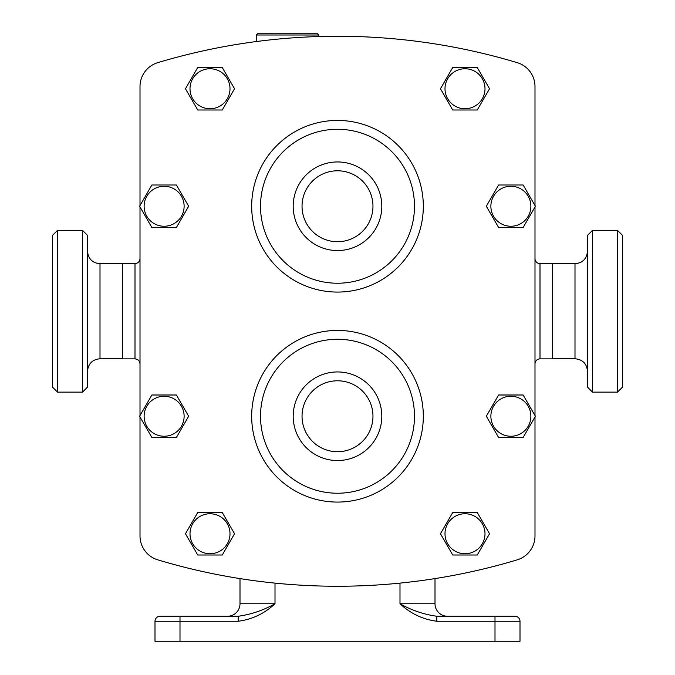 <?xml version="1.0" encoding="UTF-8"?>
<svg xmlns="http://www.w3.org/2000/svg" width="675" height="675" viewBox="0 0 675 675"><rect width="100%" height="100%" fill="white"/><g stroke="black" fill="none" stroke-linecap="round" stroke-linejoin="round"><path stroke-width="1.01" d="M318.752 34.999L256.247 34.999L257.504 33.75L317.503 33.75L318.752 34.999L318.752 36.534M190.004 88.754A19.997 19.997 0 0 1 210.001 68.749A19.997 19.997 0 0 1 229.998 88.754A19.997 19.997 0 0 1 210.001 108.751A19.997 19.997 0 0 1 190.004 88.754A19.997 19.997 0 0 1 210.001 68.749A19.997 19.997 0 0 1 229.998 88.754A19.997 19.997 0 0 1 210.001 108.751A19.997 19.997 0 0 1 190.004 88.754A19.997 19.997 0 0 1 210.001 68.749A19.997 19.997 0 0 1 229.998 88.754M234.537 88.754L222.269 67.5L197.733 67.5L185.465 88.754L197.733 110L222.269 110L234.537 88.754M490.877 206.246A19.997 19.997 0 0 1 510.874 186.249A19.997 19.997 0 0 1 530.879 206.246A19.997 19.997 0 0 1 510.874 226.252A19.997 19.997 0 0 1 490.877 206.246A19.997 19.997 0 0 1 510.874 186.249A19.997 19.997 0 0 1 530.879 206.246A19.997 19.997 0 0 0 510.874 186.249A19.997 19.997 0 0 0 490.877 206.246M535.41 206.246L523.142 185.001L498.606 185.001L486.337 206.246L498.606 227.5L523.142 227.5L535.41 206.246M144.121 206.246A19.997 19.997 0 0 1 164.126 186.249A19.997 19.997 0 0 1 184.123 206.246A19.997 19.997 0 0 1 164.126 226.252A19.997 19.997 0 0 1 144.121 206.246A19.997 19.997 0 0 1 164.126 186.249A19.997 19.997 0 0 1 184.123 206.246A19.997 19.997 0 0 0 164.126 186.249A19.997 19.997 0 0 0 144.121 206.246M188.662 206.246L176.394 185.001L151.858 185.001L139.59 206.246L151.858 227.5L176.394 227.5L188.662 206.246M445.002 88.754A19.997 19.997 0 0 1 464.999 68.749A19.997 19.997 0 0 1 484.996 88.754A19.997 19.997 0 0 1 464.999 108.751A19.997 19.997 0 0 1 445.002 88.754A19.997 19.997 0 0 1 464.999 68.749A19.997 19.997 0 0 1 484.996 88.754A19.997 19.997 0 0 0 464.999 68.749A19.997 19.997 0 0 0 445.002 88.754M489.535 88.754L477.267 67.5L452.731 67.5L440.463 88.754L452.731 110L477.267 110L489.535 88.754M490.877 416.247A19.997 19.997 0 0 1 510.874 396.25A19.997 19.997 0 0 1 530.879 416.247A19.997 19.997 0 0 1 510.874 436.252A19.997 19.997 0 0 1 490.877 416.247A19.997 19.997 0 0 1 510.874 396.25A19.997 19.997 0 0 1 530.879 416.247A19.997 19.997 0 0 0 510.874 396.25A19.997 19.997 0 0 0 490.877 416.247M535.41 416.247L523.142 395.002L498.606 395.002L486.337 416.247L498.606 437.501L523.142 437.501L535.41 416.247M144.121 416.247A19.997 19.997 0 0 1 164.126 396.25A19.997 19.997 0 0 1 184.123 416.247A19.997 19.997 0 0 1 164.126 436.252A19.997 19.997 0 0 1 144.121 416.247A19.997 19.997 0 0 1 164.126 396.25A19.997 19.997 0 0 1 184.123 416.247A19.997 19.997 0 0 0 164.126 396.25A19.997 19.997 0 0 0 144.121 416.247M188.662 416.247L176.394 395.002L151.858 395.002L139.59 416.247L151.858 437.501L176.394 437.501L188.662 416.247M445.002 533.748A19.997 19.997 0 0 1 464.999 513.751A19.997 19.997 0 0 1 484.996 533.748A19.997 19.997 0 0 1 464.999 553.753A19.997 19.997 0 0 1 445.002 533.748A19.997 19.997 0 0 1 464.999 513.751A19.997 19.997 0 0 1 484.996 533.748A19.997 19.997 0 0 0 464.999 513.751A19.997 19.997 0 0 0 445.002 533.748M489.535 533.748L477.267 512.502L452.731 512.502L440.463 533.748L452.731 555.002L477.267 555.002L489.535 533.748M190.004 533.748A19.997 19.997 0 0 1 210.001 513.751A19.997 19.997 0 0 1 229.998 533.748A19.997 19.997 0 0 1 210.001 553.753A19.997 19.997 0 0 1 190.004 533.748A19.997 19.997 0 0 1 210.001 513.751A19.997 19.997 0 0 1 229.998 533.748A19.997 19.997 0 0 0 210.001 513.751A19.997 19.997 0 0 0 190.004 533.748M234.537 533.748L222.269 512.502L197.733 512.502L185.465 533.748L197.733 555.002L222.269 555.002L234.537 533.748M540 358.872L552.496 358.872L552.496 263.621L540 263.621L540 358.872A5.003 5.003 0 0 0 534.997 363.876M540 263.621A5.003 5.003 0 0 1 534.997 258.626M135 263.621L122.504 263.621L122.504 358.872L135 358.872L135 263.621C138.037 263.326 139.7 261.664 140.003 258.626M140.003 205.537L140.003 86.586A25 25 0 0 1 157.815 62.64A624.999 624.999 0 0 1 517.185 62.64A25 25 0 0 1 534.997 86.586L534.997 205.537M534.997 206.963L534.997 415.538M534.997 416.964L534.997 535.916A25 25 0 0 1 517.185 559.862A624.999 624.999 0 0 1 157.815 559.862A25 25 0 0 1 140.003 535.916L140.003 416.964M140.003 415.538L140.003 206.963M436.826 616.25L515 616.25L495.003 616.25L495.003 621.253L436.826 621.253C422.837 619.447 410.56 613.609 399.997 603.754C411.699 610.335 423.976 614.503 436.826 616.25L436.826 621.253M495.003 641.25L495.003 621.253L520.003 621.253A5.003 5.003 0 0 0 515 616.25A5.003 5.003 0 0 1 520.003 621.253A5.003 5.003 0 0 0 515 616.25A5.003 5.003 0 0 1 520.003 621.253L520.003 641.25L154.997 641.25L154.997 621.253A5.003 5.003 0 0 1 160 616.25L238.174 616.25C251.024 614.503 263.301 610.335 275.003 603.754C264.44 613.609 252.163 619.447 238.174 621.253L238.174 616.25M239.996 578.602L239.996 603.754A12.496 12.496 0 0 1 227.5 616.25A12.496 12.496 0 0 0 239.996 603.754L275.003 603.754L275.003 583.116M399.997 583.116L399.997 603.754L435.004 603.754L435.004 578.602L435.004 603.754A12.496 12.496 0 0 0 447.5 616.25M238.174 621.253L154.997 621.253A5.003 5.003 0 0 1 160 616.25A5.003 5.003 0 0 0 154.997 621.253A5.003 5.003 0 0 1 160 616.25M622.502 235.372L622.502 387.121L617.498 392.124L617.498 230.378L622.502 235.372M592.498 392.124L587.503 387.121L587.503 235.372L592.498 230.378L592.498 392.124L617.498 392.124M52.498 387.121L52.498 235.372L57.502 230.378L57.502 392.124L52.498 387.121M82.502 230.378L87.497 235.372L87.497 387.121L82.502 392.124L82.502 230.378L57.502 230.378M372.963 206.246A35.463 35.463 0 0 0 337.5 170.783A35.463 35.463 0 0 0 302.037 206.246A35.463 35.463 0 0 0 337.5 241.718A35.463 35.463 0 0 0 372.963 206.246M293.195 206.246A44.305 44.305 0 0 1 337.5 161.949A44.305 44.305 0 0 1 381.805 206.246A44.305 44.305 0 0 1 337.5 250.552A44.305 44.305 0 0 1 293.195 206.246M372.963 416.247A35.463 35.463 0 0 0 337.5 380.784A35.463 35.463 0 0 0 302.037 416.247A35.463 35.463 0 0 0 337.5 451.718A35.463 35.463 0 0 0 372.963 416.247M293.195 416.247A44.305 44.305 0 0 1 337.5 371.942A44.305 44.305 0 0 1 381.805 416.247A44.305 44.305 0 0 1 337.5 460.553A44.305 44.305 0 0 1 293.195 416.247M414.484 206.246A76.984 76.984 0 0 0 337.5 129.271A76.984 76.984 0 0 0 260.516 206.246A76.984 76.984 0 0 0 337.5 283.23A76.984 76.984 0 0 0 414.484 206.246M414.484 416.247A76.984 76.984 0 0 0 337.5 339.272A76.984 76.984 0 0 0 260.516 416.247A76.984 76.984 0 0 0 337.5 493.231A76.984 76.984 0 0 0 414.484 416.247M423.318 206.246A85.818 85.818 0 0 1 337.5 292.073A85.818 85.818 0 0 1 251.682 206.246A85.818 85.818 0 0 1 337.5 120.428A85.818 85.818 0 0 1 423.318 206.246M423.318 416.247A85.818 85.818 0 0 1 337.5 502.073A85.818 85.818 0 0 1 251.682 416.247A85.818 85.818 0 0 1 337.5 330.429A85.818 85.818 0 0 1 423.318 416.247M179.997 616.25L179.997 641.25M239.996 603.754A12.496 12.496 0 0 1 227.5 616.25M520.003 621.253A5.003 5.003 0 0 0 515 616.25M552.496 263.748L574.999 263.748L574.999 358.754C582.592 359.488 586.761 363.656 587.503 371.25M122.504 358.754L100.001 358.754L100.001 263.748C92.407 263.014 88.239 258.846 87.497 251.252M135 358.872C138.037 359.168 139.7 360.838 140.003 363.876M256.247 41.555L256.247 34.999M592.498 230.378L617.498 230.378M552.496 358.754L574.999 358.754M574.999 263.748C582.592 263.014 586.761 258.846 587.503 251.252M82.502 392.124L57.502 392.124M122.504 263.748L100.001 263.748M100.001 358.754C92.407 359.488 88.239 363.656 87.497 371.25"/></g></svg>
